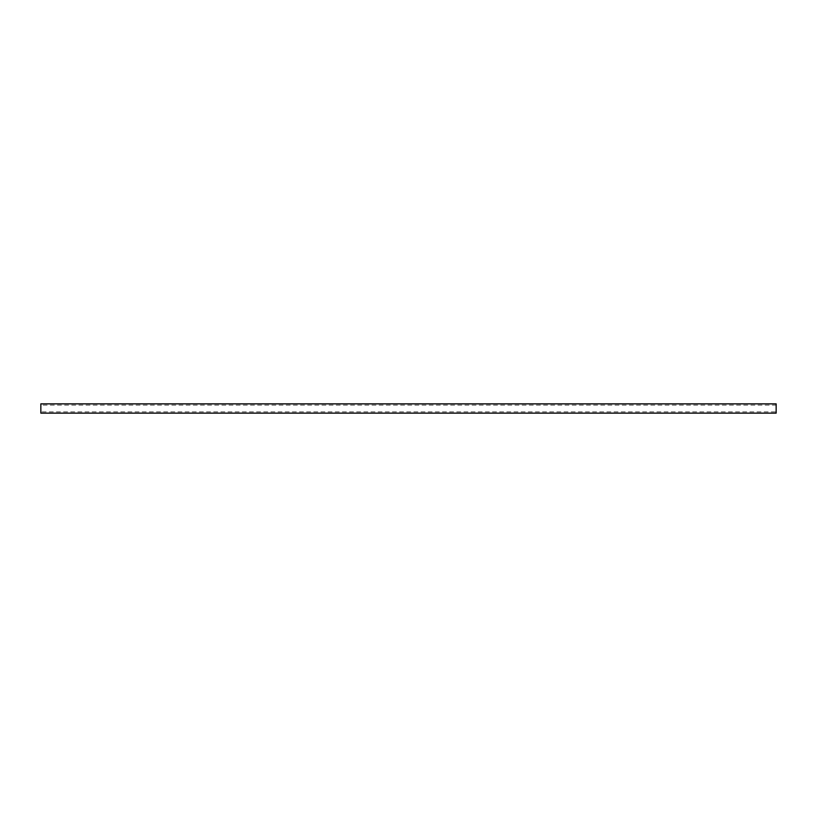 <?xml version="1.0" encoding="UTF-8"?>
<svg xmlns="http://www.w3.org/2000/svg" width="817" height="817" viewBox="0 0 817 817"><rect width="100%" height="100%" fill="white"/><g stroke="black" fill="none" stroke-linecap="round" stroke-linejoin="round"><path stroke-width="0.61" stroke-dasharray="4.08 3.06" d="M776.15 411.87L776.15 405.13L776.15 411.87L40.85 411.87L40.85 405.13L776.15 405.13M40.85 405.13L40.85 411.87M776.15 403.864L776.15 413.136M40.85 413.136L40.85 403.864"/><path stroke-width="1.23" d="M40.85 403.864L776.15 403.864L776.15 413.136L40.85 413.136L40.85 403.864"/></g></svg>
